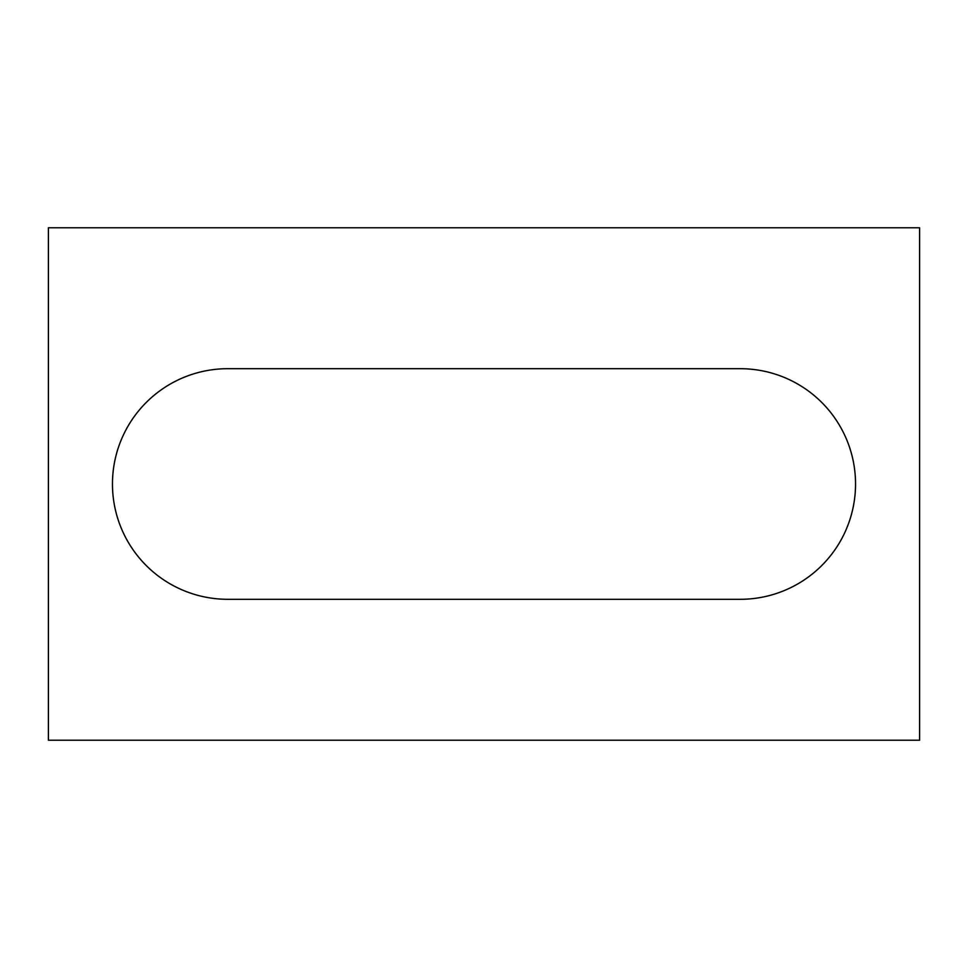 <?xml version="1.0" encoding="UTF-8"?>
<svg xmlns="http://www.w3.org/2000/svg" width="968" height="968" viewBox="0 0 968 968"><rect width="100%" height="100%" fill="white"/><g stroke="black" fill="none" stroke-linecap="round" stroke-linejoin="round"><path stroke-width="0.73" stroke-dasharray="4.84 3.63" d="M919.6 740.23L48.4 740.23L48.4 227.77L919.6 227.77L919.6 740.23M227.77 368.699A115.301 115.301 0 0 0 112.457 484A115.301 115.301 0 0 0 227.77 599.301L740.23 599.301A115.301 115.301 0 0 0 855.543 484A115.301 115.301 0 0 0 740.23 368.699L227.77 368.699"/><path stroke-width="1.45" d="M919.6 740.23L48.4 740.23L48.4 227.77L919.6 227.77L919.6 740.23M227.77 368.699A115.301 115.301 0 0 0 112.457 484A115.301 115.301 0 0 0 227.77 599.301L740.23 599.301A115.301 115.301 0 0 0 855.543 484A115.301 115.301 0 0 0 740.23 368.699L227.77 368.699"/></g></svg>

